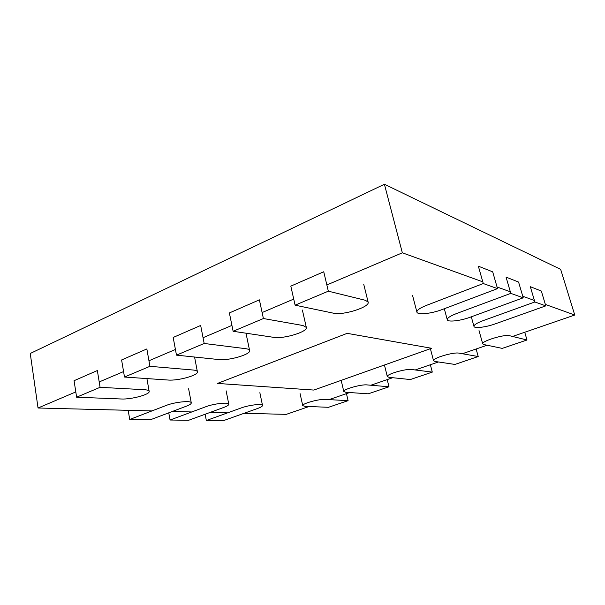 <?xml version="1.0" encoding="UTF-8"?>
<svg xmlns="http://www.w3.org/2000/svg" width="605" height="605" viewBox="0 0 605 605"><rect width="100%" height="100%" fill="white"/><g stroke="black" fill="none" stroke-linecap="round" stroke-linejoin="round"><path stroke-width="0.91" d="M244.087 413.291L286.248 414.372L309.049 406.522M329.067 399.625L349.667 392.539M370.873 385.234L392.721 377.709M415.227 369.965L438.436 361.971M462.364 353.728L487.063 345.228M512.564 336.448L574.75 315.039L560.661 269.376L384.409 184.253L30.25 353.486L38.039 408.004L75.799 391.919M227.533 412.867L210.116 412.421M191.77 411.952L172.402 411.453M151.938 410.931L38.039 408.004M574.75 315.039L545.355 304.428M534.419 300.481L522.765 296.276M510.34 291.791L497.045 286.989M482.798 281.847L402.34 252.807L384.409 184.253M99.205 381.952L123.564 371.576M148.951 360.762L175.42 349.478M203.053 337.711L231.927 325.407M262.116 312.543L293.727 299.082M326.859 284.963L402.34 252.807M313.821 390.066L431.562 348.283L347.157 333.347L217.467 383.434L313.821 390.066M526.993 339.995L502.226 348.389L483.856 344.555L482.722 343.874C481.088 341.265 504.51 334.066 509.501 335.699L526.993 339.995L524.739 332.258M295.104 305.177L290.816 286.135L323.743 271.766L328.326 291.187L365.443 300.307L368.142 302.137C370.124 307.045 343.035 315.621 333.536 313.201L295.104 305.177L328.326 291.187M478.215 356.534L454.907 364.437L434.95 361.45L433.543 360.731C432.068 358.311 453.621 351.853 459.014 353.138L478.215 356.534L476.127 348.994M233.129 331.283L229.378 312.944L259.394 299.846L263.402 318.532L303.007 325.535L306.319 327.411C308.021 331.752 283.548 339.171 273.762 337.356L233.129 331.283L263.402 318.532M432.295 372.105L410.326 379.547L389.007 377.323L387.313 376.59C385.982 374.351 405.925 368.521 411.627 369.511L432.295 372.105L430.374 364.747M176.478 355.143L173.181 337.461L200.663 325.467L204.18 343.474L245.721 348.692C248.095 349.002 249.389 349.622 249.608 350.537C251.083 354.379 228.758 360.875 218.813 359.559L176.478 355.143L204.18 343.474M388.992 386.784L368.256 393.817L345.75 392.267L343.791 391.533C342.581 389.469 361.117 384.167 367.053 384.909L388.992 386.784L387.215 379.607M124.494 377.036L121.597 359.967L146.849 348.949L149.934 366.32L192.972 370.003C195.702 370.26 197.177 370.85 197.396 371.788C198.674 375.191 178.142 380.953 168.137 380.038L124.494 377.036L149.934 366.32M348.094 400.654L328.485 407.301L304.965 406.356L302.734 405.637C301.638 403.732 318.948 398.884 325.066 399.413L348.094 400.654L346.453 393.643M76.616 397.198L74.067 380.704L97.352 370.547L100.075 387.321L144.247 389.696C147.302 389.885 148.943 390.444 149.163 391.382C150.282 394.407 131.255 399.58 121.25 398.99L76.616 397.198L100.075 387.321M545.786 305.873L541.331 291.05L530.313 286.694L534.858 301.971L483.153 320.627C476.959 322.957 473.897 324.885 473.972 326.42C474.282 328.666 486.027 327.229 495.268 323.856L545.786 305.873L534.858 301.971M206.335 420.52L241.206 407.936C248.995 405.017 262.615 403.444 262.51 405.426C262.555 406.258 260.914 407.271 257.579 408.488L223.139 420.747L206.335 420.52L205.133 414.243M523.219 297.811L518.583 282.066L506.067 277.128L510.802 293.372L456.556 313.534C450.249 315.984 447.148 318.048 447.269 319.727C447.632 322.329 460.465 320.877 470.267 317.194L523.219 297.811L510.802 293.372M170.058 420.021L205.791 406.742C213.928 403.58 228.917 401.977 228.788 404.208C228.841 405.085 227.238 406.129 223.963 407.354L188.662 420.271L170.058 420.021L168.757 412.829M497.522 288.63L492.689 271.842L478.351 266.185L483.282 283.541L426.268 305.457C419.862 308.028 416.747 310.244 416.913 312.104C417.329 315.137 431.478 313.692 441.922 309.631L497.522 288.63L483.282 283.541M129.727 419.469L166.299 405.403C174.815 401.977 191.452 400.344 191.278 402.877C191.346 403.792 189.781 404.866 186.597 406.091L150.441 419.749L129.727 419.469L128.184 410.319M479.024 330.595L482.722 343.874M363.688 284.1L368.142 302.137M430.382 348.699L433.543 360.731M302.379 310.04L306.319 327.411M384.447 365.004L387.313 376.59M246.114 333.779L249.608 350.537M341.182 380.356L343.791 391.533M194.568 357.033L197.396 371.788M300.08 393.621L302.734 405.637M146.909 378.579L149.163 391.382M471.31 316.808L473.972 326.42M259.855 392.698L262.51 405.426M444.304 308.731L447.269 319.727M226.119 390.822L228.788 404.208M412.587 295.55L416.913 312.104M188.616 388.75L191.278 402.877"/></g></svg>
